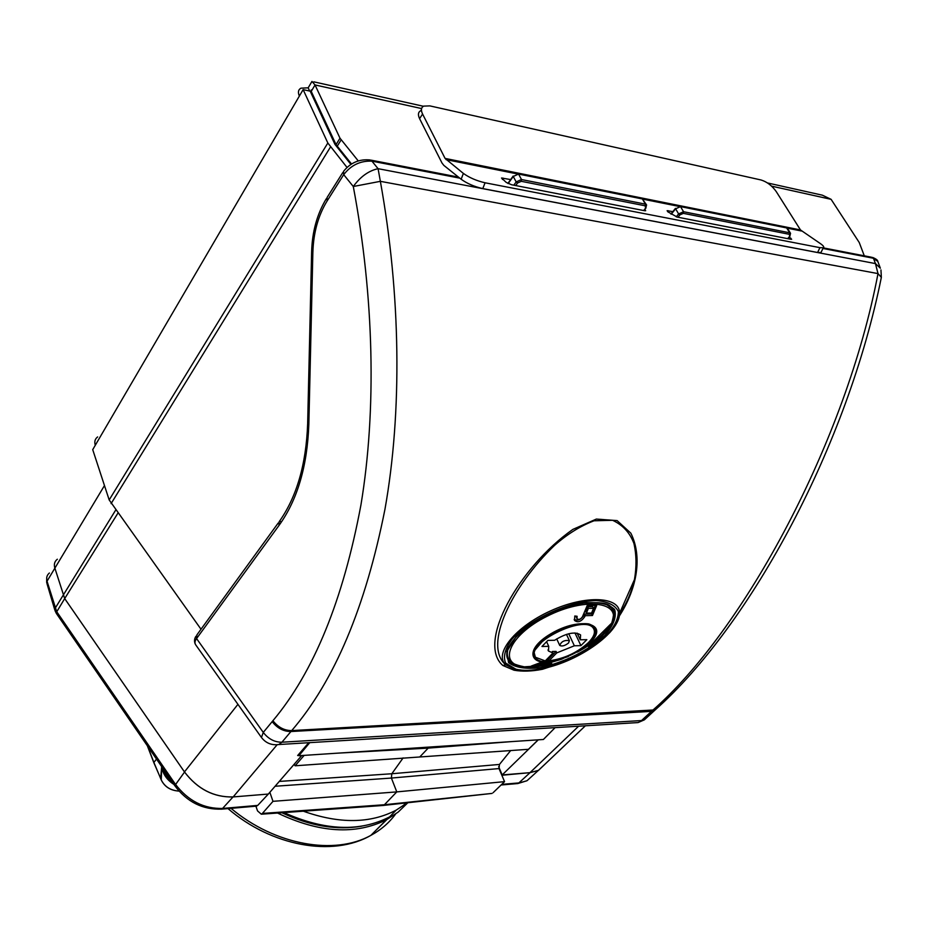 <?xml version="1.0" encoding="UTF-8"?>
<svg xmlns="http://www.w3.org/2000/svg" width="928" height="928" viewBox="0 0 928 928"><rect width="100%" height="100%" fill="white"/><g stroke="black" fill="none" stroke-linecap="round" stroke-linejoin="round"><path stroke-width="1.39" d="M283.91 812.58C324.556 830.746 359.774 832.184 389.574 816.907L396.152 810.156L407.264 802.79M303.328 811.188C339.335 823.994 370.272 823.646 396.152 810.156M281.88 812.731C310.138 826.048 336.806 830.525 361.862 826.152M404.283 804.506L405.756 802.952M407.856 802.72L398.124 812.128L386.5 819.737C355.47 835.142 319.139 832.915 277.53 813.032M147.668 746.24L153.897 762.48L156.496 759.069M161.75 766.899L161.24 779.88L160.718 778.128L161.681 766.621M161.333 780.1L161.24 779.88C164.674 786.793 170.601 790.528 179.046 791.085M161.252 779.938L154.129 763.002M350.865 164.349L334.973 144.408L310.184 91.164L303.131 89.622L299.361 96.06C297.749 92.29 298.271 89.656 300.927 88.172L308.166 87.824L309.674 91.06M97.637 436.926C95.004 438.898 94.215 441.67 95.282 445.266L92.719 449.651L109.179 499.937L327.839 143.005L303.131 89.622M346.956 167.365L327.839 143.005M109.179 499.937L201.005 629.23M767.514 182.955L822.394 195.193L831.105 199.334L771.586 186.145M421.59 108.564L315.033 84.947L311.97 81.432L308.166 87.824M358.266 160.927L339.996 138.202L315.033 84.947L311.24 91.396L311.228 89.958L310.81 92.51M821.384 251.685L820.955 252.555L817.58 252.497L482.792 188.604C474.347 186.679 467.132 183.558 461.146 179.243L443.839 165.393L441.983 162.992L419.584 118.645C417.751 114.747 418.134 112.102 420.744 110.699L421.416 109.655M864.293 255.826L859.247 242.521L831.105 199.334M311.24 91.396L336.04 144.629L351.492 163.954M817.58 252.497L819.946 247.66L823.322 247.741C824.458 247.092 823.356 245.63 820.027 243.356L800.493 229.958L776.249 191.597C772.038 185.67 766.957 181.795 761.018 179.974L429.838 105.885L423.725 106.117C421.115 107.509 420.732 110.154 422.576 114.04L445.08 158.41L463.374 173.408C469.382 177.7 476.609 180.832 485.066 182.781L482.792 188.604M510.644 179.568L501.514 178.014L506.294 182.456L511.618 184.753L644.508 210.702L645.668 210.726L644.832 209.473M672.846 211.619L667.128 210.679L667.777 211.77L677.185 217.082L790.749 239.25L791.642 239.273L789.252 237.104M819.946 247.66L485.066 182.781M878.213 262.462L877.795 261.36L871.473 257.218L823.264 247.869M459.778 178.153L371.919 161.147C360.412 160.648 351.004 165.161 343.708 174.661L327.178 200.877C318.188 215.505 313.409 232.777 312.852 252.706L308.838 424.328C307.307 466.32 297.354 500.041 278.957 525.492L196.574 638.568C194.66 641.144 194.486 643.394 196.04 645.308L261.093 736.971M278.214 523.021L196.898 634.891L196.574 638.568L263.274 732.412L272.913 720.72C313.803 672 343.151 600.056 360.946 504.89C376.687 410.315 374.1 296.658 353.29 186.505L380.364 181.331C400.803 294.849 402.276 412.009 384.958 509.275C365.516 607.121 334.44 680.897 291.728 730.591L281.915 742.214L641.515 720.557L652.384 710.558C744.024 630.738 846.278 440.893 878.004 273.598L380.364 181.331L378.079 168.687L875.452 263.587L873.457 258.251L822.974 248.472M563.737 662.244L542.544 669.262C531.837 671.373 522.336 671.686 514.031 670.202L502.848 665.48C476.342 642.93 519.135 567.101 572.854 529.401L596.368 519.065L617.12 520.608L630.831 533.159C642.454 556.371 637.42 588.05 619.336 616.03M872.54 257.416C876.044 258.854 877.784 260.165 877.784 261.336L880.359 268.204L875.452 263.587L878.004 273.598L881.345 277.368L880.962 269.932M881.008 278.945L881.345 277.368C847.937 443.642 752.225 623.639 655.226 709.874L291.728 730.591C284.362 730.603 278.098 727.308 272.913 720.72M656.989 708.25L644.345 719.861L638.058 722.576L278.794 744.534L281.915 742.214C274.595 742.249 268.378 738.99 263.274 732.412L261.441 737.47C265.826 743.119 271.614 745.474 278.794 744.534L275.929 744.801M371.919 161.147L370.11 159.964C359.31 158.908 350.448 162.713 343.522 171.39L343.708 174.661L353.29 186.505C360.4 176.68 368.671 170.74 378.079 168.687L371.919 161.147M619.486 614.591C626.852 603.142 631.852 591.472 634.462 579.559L634.462 579.559C636.654 566.857 636.48 554.828 633.94 543.483C629.915 532.742 622.792 525.016 612.584 520.295L594.048 520.782C580.406 525.99 567.252 534.18 554.584 545.339C512.384 585.684 482.688 645.18 505.725 664.854L515.342 669.401C522.035 670.921 530.062 670.863 539.4 669.239L543.495 668.264C567.159 662.151 587.668 651.769 605.021 637.13C613.93 627.722 618.384 619.208 618.361 611.61C615.334 605.184 607.898 601.495 596.054 600.52C569.328 601.158 530.387 618.976 512.256 638.812C505.134 648.428 502.918 656.514 505.609 663.068L515.864 669.158C523.137 670.979 532.336 670.689 543.495 668.264M542.544 669.262L561.022 663.172M515.864 669.158L514.031 670.202M539.4 669.239L543.321 668.462C578.875 661.281 619.985 632.432 619.591 613.199C620.09 596.495 585.823 594.709 550.606 610.879C515.284 626.783 493.557 653.95 505.725 664.854L502.848 665.48M548.738 646.34L548.483 651.027L553.007 652.987L545.246 660.922L535.595 657.314C523.763 644.264 584.779 613.605 593.41 628.36C595.73 632.026 594.082 636.747 588.468 642.559C577.251 652.709 564.096 658.799 548.993 660.817L556.765 652.894L574.351 645.784L580.905 645.633L586.832 639.659L580.267 639.786L580.603 634.949C575.082 631.272 566.428 633.047 554.619 640.274L547.845 640.413L541.964 646.491L548.738 646.34L546.604 641.7M568.725 633.743L574.351 645.784M556.765 652.894L556.081 651.398L552.334 651.491L553.007 652.987M531.616 665.921L529.992 666.756L540.966 665.631L548.947 662.662L539.586 662.94L531.616 665.921M585.232 615.67L592.458 615.519L596.716 605.404L587.262 605.427L582.482 616.702C580.615 619.37 578.794 620.043 577.007 618.721L577.1 616.285L574.78 615.995L574.606 620.496C577.866 622.92 581.23 621.679 584.698 616.784L585.232 615.67L584.466 614.069L583.944 615.183C580.893 619.765 577.645 621.157 574.2 619.359M592.458 615.519L591.693 613.918L584.466 614.069M595.254 605.485L591.693 613.918M575.986 616.157L576.845 618.384M586.415 613.083L585.638 611.459L587.61 606.692L592.737 606.68L593.537 608.327L588.398 608.35L586.415 613.083L591.542 613.06L593.537 608.327M588.398 608.35L587.61 606.692M534.656 665.712L532.927 666.42L539.736 665.55L534.656 665.712L534.366 665.074M539.922 663.81L536.593 665.086L540.943 664.97L545.003 663.648L539.922 663.81L539.539 662.963M536.593 665.086L536.28 664.367M545.003 663.648L544.666 662.928M546.708 659.425L548.32 659.332L556.081 651.398M548.993 660.817L548.32 659.332M580.267 639.786L577.135 633.128M568.586 642.965L569.386 640.633C564.479 639.914 561.266 641.526 559.746 645.459C562.02 646.607 564.978 645.772 568.586 642.965M574.942 632.931L580.905 645.633M546.476 762.793L538.275 770.495L530.074 772.653L502.187 774.938L498.661 766.632L502.187 774.938L538.286 739.825M501.839 775.263L529.981 772.664L538.565 770.31L546.29 762.967M49.416 573.005C46.922 575.035 46.133 577.773 47.038 581.206L56.747 611.749L175.241 784.032C188.048 800.864 203.94 808.996 222.94 808.416L257.729 805.411L268.331 794.055L233.172 796.932C213.823 797.43 197.583 789.09 184.463 771.91L64.693 598.583L54.764 567.808C53.789 564.178 54.659 561.312 57.35 559.224M233.032 796.943C213.765 797.442 197.606 789.136 184.544 772.038L174.766 785.656C187.038 802.059 202.78 809.889 221.978 809.112L233.032 796.943L268.331 794.055L301.739 755.543M308.734 742.713L297.656 755.531L298.77 755.45M298.456 754.603L298.874 755.728L543.39 739.488L555.106 727.645M298.874 755.728L309.743 742.644M511.804 741.588L428.191 748.119L336.922 753.2M294.095 764.347L295.127 765.786L528.438 749.302L538.182 739.825M428.191 748.119L420.013 756.691M295.127 765.786L304.164 755.38M269.851 792.303L272.994 801.328L262.38 813.438L261.325 814.204L257.532 810.91L255.908 806.188M279.282 781.422L391.825 773.743L499.461 764.44L499.009 768.57L504.554 781.643L396.778 791.897L384.436 804.738L490.924 793.533M403.112 757.921L391.825 773.743L391.396 778.058L396.778 791.897L272.994 801.328M510.713 750.508L499.461 764.44M504.554 781.643L493.058 792.744M382.313 805.527L384.436 804.738L262.38 813.438M184.544 772.038L64.693 598.595L54.764 567.808C53.812 564.259 54.624 561.428 57.2 559.34M257.729 805.411L255.71 806.2M376.234 830.015L389.54 816.93M231.014 808.334C274.932 845.292 334.811 855.651 370.922 835.328C380.944 829.91 389.157 822.823 395.572 814.076M165.01 771.47L169.94 778.638M161.217 778.673L160.625 777.328M173.919 784.427C166.831 779.856 162.771 773.94 161.727 766.679M172.179 781.886L166.367 775.82L163.073 768.639M299.361 96.06L95.282 445.266M311.298 93.554L312.342 93.786M111.093 503.626L330.438 147.065M339.996 138.202L336.04 144.629M341.11 139.931L337.142 146.346M800.493 229.958L445.08 158.41M801.49 231.002L787.246 228.149M678.704 206.341L643.15 199.207M516.606 173.78L446.02 159.604M422.576 114.04L419.584 118.645M461.146 179.243L463.374 173.408M667.766 211.758L668.23 210.702M790.366 239.169L790.842 238.171M502.419 179.452L502.976 178.06M644.554 210.714L645.03 209.624M657.848 707.449L654.344 710.686L651.514 711.37L290.94 731.531C283.585 731.531 277.333 728.236 272.171 721.624M634.543 722.784L638.058 722.576L644.345 719.861L647.013 717.414M327.178 200.877L327.027 197.594L342.792 172.55M312.852 252.706L311.634 251.894C312.168 231.849 317.051 214.136 326.273 198.778M308.838 424.328L307.667 423.191L311.622 252.23M278.957 525.492L279.131 521.756L280.5 521.466M621.145 612.062L619.568 613.64M619.533 614.591C627.873 601.019 632.85 589.35 634.462 579.559L619.591 613.199C619.51 619.08 616.157 625.646 609.51 632.884M515.968 636.979C532.162 621.25 559.236 607.631 583.689 602.98C598.606 601.727 608.93 603.908 614.649 609.534C616.807 616.807 613.547 625.437 604.882 635.436C586.856 651.259 565.303 662.012 540.235 667.696C525.712 669.297 515.156 667.615 508.556 662.638L506.758 651.502L515.968 636.979M539.458 669.227L553.053 665.944M787.652 238.647L789.589 236.454L789.508 234.343L683.344 213.347L679.911 214.89L677.985 217.233M676.245 216.839L678.623 213.927L675.619 208.812L671.211 214.217M680.526 206.608L683.542 211.723L789.705 232.8L786.642 227.928L680.526 206.608L675.619 208.812L680.526 206.608M643.672 210.54L645.586 208.15L645.204 205.807L521.292 181.308L517.569 182.978L515.701 185.554M513.81 185.182L516.165 181.923L513.265 176.459L508.161 183.558M518.566 174.07L521.478 179.533L645.401 204.148L642.396 198.952L518.566 174.07L513.265 176.459L518.566 174.07M679.911 214.89L678.623 213.927L683.542 211.723L683.344 213.347M645.204 205.807L645.401 204.148L646.63 205.065M643.591 199.775L641.816 198.627L518.323 173.803M517.569 182.978L516.165 181.923L521.478 179.533L521.292 181.308M789.508 234.343L789.705 232.8L790.54 233.299L787.478 228.427L786.051 227.615L680.27 206.352M787.536 228.508L786.364 227.673M612.793 608.455L613.188 611.239M508.904 659.274L506.92 656.989M508.799 646.607C506.096 652.326 506.062 657.036 508.695 660.724C515.759 668.45 530.12 669.413 551.777 663.59M588.596 646.665C610.009 631.794 618.083 619.08 612.828 608.501L609.94 605.856C606.668 602.922 597.945 602.005 583.758 603.096C556.8 608.339 534.284 619.614 516.223 636.921C507.129 646.793 504.612 654.727 508.695 660.724L507.036 657.14M540.966 665.631L540.664 664.993M584.698 616.784L583.944 615.183M602.69 635.309L611.714 623.059C622.282 601.75 584.953 596.89 546.986 616.296C508.788 635.297 497.037 664.576 524.25 666.826L530.143 666.455M590.324 642.466C610.125 623.454 580.406 616.053 550.907 633.743C521.176 651.085 530.758 669.912 561.846 659.112L583.028 648.533L590.324 642.466M594.117 629.683L593.154 627.386C593.236 626.644 588.619 621.911 570.674 626.064L563.922 628.268L544.4 639.032L534.516 650.621L534.052 652.256L535.247 656.78M533.948 652.999L535.027 656.49L533.971 654.17M546.012 660.144L548.634 660.017M589.384 642.536C597.18 633.453 596.82 627.409 588.317 624.428C575.209 622.352 551.081 631.724 539.133 643.58C531.674 652.79 532.394 658.706 541.268 661.316C554.503 662.975 577.402 654.02 589.384 642.536M590.011 642.524C597.992 633.209 597.632 627.026 588.92 623.964C575.488 621.818 550.722 631.434 538.484 643.591C530.851 653.034 531.582 659.1 540.688 661.768C554.26 663.462 577.715 654.298 590.011 642.524M577.39 652.129C587.621 646.665 596.089 640.622 602.771 634.01L610.021 625.101M613.64 613.988L611.738 608.327L605.462 603.78M508.405 648.011C506.711 652.697 506.99 656.606 509.228 659.738C509.623 662.418 514.622 664.773 524.25 666.826M545.339 664.204L568.365 656.502M533.797 665.956L533.53 665.353M529.981 772.664L578.62 726.206M233.172 796.932L277.031 744.882M184.463 771.91L237.928 704.34M64.693 598.583L117.914 513.161M56.353 613.408L54.984 610.554L55.1 608.35L115.698 510.064M54.706 609.65L46.934 583.434L47.038 581.206L104.47 485.553M499.009 768.57L391.396 778.058L275.106 786.248M501.712 784.392L518.868 782.919L530.074 772.653M516.722 783.65L526.988 780.738L534.806 773.65M174.626 785.448L56.562 613.71L56.747 611.749L64.693 598.595M256.72 806.119L221.038 809.204M405.443 802.987L403.355 805.713M227.998 808.601C271.37 846.069 332.642 857.495 370.922 835.328L386.5 819.737M153.851 762.735L147.332 745.741M160.672 778.395L153.897 762.851M161.298 780.054C164.72 786.909 170.648 790.586 179.046 791.097M423.412 106.268L313.838 81.85M820.955 252.555L823.322 247.741M458.478 177.109L371.107 160.161M307.655 423.678C306.205 464.313 296.693 497.002 279.131 521.756M195.947 636.26C194.37 638.673 194.114 641.225 195.17 643.904M622.584 609.661L620.008 612.26M642.13 198.685L646.491 204.798L645.9 208.127L643.939 210.586M787.86 238.682L789.832 236.454L790.54 233.299M675.491 208.359L670.909 213.997M513.161 176.065L507.883 183.419M547.984 649.925L548.483 651.027M574.606 620.496L574.304 619.869M610.868 606.529L611.738 608.327C614.174 610.009 614.174 614.916 611.714 623.059L593.375 641.19L583.028 648.533L561.846 659.112L546.105 663.903M533.264 666.13L536.628 665.689M532.892 666.35L532.579 665.643M540.943 664.97L542.277 664.715M533.983 653.764L534.667 655.272M592.737 626.945L593.41 628.36M556.707 638.882L559.596 645.134M566.463 634.381L569.386 640.633M538.565 770.31L585.371 725.8M492.026 793.417L383.426 805.423M261.325 814.204L383.322 805.458M501.085 784.995L517.801 783.557L526.988 780.738L538.275 770.495M46.667 582.448L46.725 577.599"/></g></svg>
